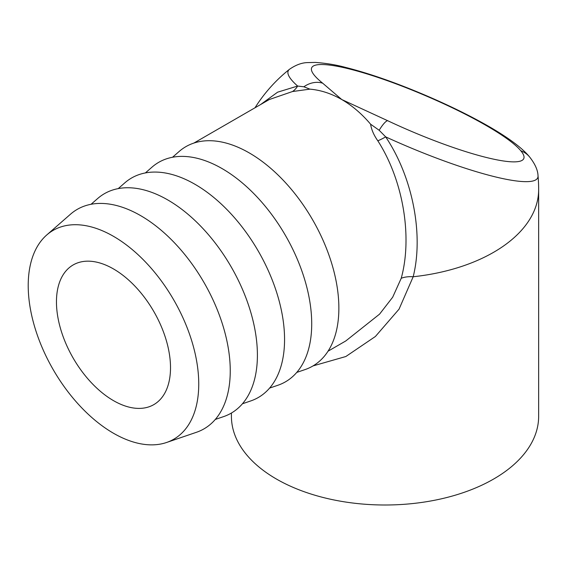 <?xml version="1.0" encoding="UTF-8"?>
<svg xmlns="http://www.w3.org/2000/svg" width="567" height="567" viewBox="0 0 567 567"><rect width="100%" height="100%" fill="white"/><g stroke="black" fill="none" stroke-linecap="round" stroke-linejoin="round"><path stroke-width="0.85" d="M260.522 104.597L277.617 92.173L297.64 86.049A135.697 22.552 -156.8 0 1 289.482 69.287A153.614 153.614 0 0 0 255.001 107.78M328.045 351.193L345.785 340.951L379.564 314.139L392.683 297.207L401.223 278.277A23.041 12.318 -166.2 0 1 413.18 276.753A153.614 88.686 180 0 0 538.65 189.562A153.614 153.614 0 0 0 538.012 175.579L538.012 175.579A135.697 22.552 -156.8 0 1 385.673 136.874C413.003 177.719 423.691 235.085 413.18 276.753L399.04 309.164L375.389 336.493L345.835 356.523L313.041 365.906M538.65 189.562L538.65 416.313A153.614 88.686 180 0 1 443.819 498.251A153.614 88.686 180 0 1 276.413 479.03A153.614 88.686 180 0 1 231.421 416.313L231.421 413.031M170.511 367.707A80.649 46.565 60 0 1 153.799 404.632A80.649 46.565 60 0 1 73.15 358.053A80.649 46.565 60 0 1 73.171 264.938A80.649 46.565 60 0 1 135.315 286.555A80.649 46.565 60 0 1 170.511 367.707M113.478 236.326A120.587 69.621 60 0 1 193.978 348.797A120.587 69.621 60 0 1 166.563 442.487A120.587 69.621 60 0 1 53.185 369.599A120.587 69.621 60 0 1 46.756 234.965A120.587 69.621 60 0 1 113.478 236.326M46.756 234.965L70.506 214.198A126.732 73.171 60 0 1 140.637 215.63A126.732 73.171 60 0 1 225.241 333.835A126.732 73.171 60 0 1 196.423 432.295L166.563 442.487M91.067 204.283L97.666 198.521A126.732 73.171 60 0 1 167.789 199.953A126.732 73.171 60 0 1 252.393 318.158A126.732 73.171 60 0 1 223.582 416.617L215.29 419.445M118.227 188.605L124.818 182.843A126.732 73.171 60 0 1 194.949 184.275A126.732 73.171 60 0 1 279.552 302.48A126.732 73.171 60 0 1 250.734 400.94L242.449 403.768M145.379 172.928L151.977 167.166A126.732 73.171 60 0 1 222.101 168.597A126.732 73.171 60 0 1 306.704 286.796A126.732 73.171 60 0 1 277.894 385.262L269.601 388.09M172.538 157.25L179.129 151.488A126.732 73.171 60 0 1 249.26 152.92A126.732 73.171 60 0 1 333.857 271.118A126.732 73.171 60 0 1 305.046 369.585L296.761 372.413M401.223 278.277C412.528 237.297 403.463 180.745 377.82 140.8C373.851 135.208 371.449 129.673 370.598 124.194L379.167 130.268A23.041 4.876 -64.8 0 1 387.587 120.665L341.745 99.523C352.185 105.604 361.803 113.825 370.598 124.194M193.879 143.068L269.282 99.537L292.48 91.535L309.887 89.147C320.653 90.068 331.27 93.527 341.745 99.523L322.68 83.193A115.342 19.165 -156.8 0 1 329.179 65.042A115.342 19.165 -156.8 0 1 424.945 95.44C471.439 115.229 509.818 137.384 520.818 150.787A115.342 19.165 -156.8 0 1 491.32 158.654A115.342 19.165 -156.8 0 1 387.587 120.665M309.887 89.147L303.869 86.786A23.041 19.533 -51.2 0 1 322.68 83.193M292.48 91.535A23.041 16.4 82.6 0 0 297.64 86.049L303.869 86.786M289.482 69.287C295.776 64.943 301.793 62.717 307.527 62.597L315.252 62.427C326.004 63.185 336.025 64.822 345.324 67.345C368.869 73.285 395.454 82.548 425.066 95.143L424.945 95.44M425.066 95.143C449.057 105.384 470.511 115.923 489.413 126.767C509.081 138.206 522.455 148.235 529.535 156.875A23.041 21.589 140 0 0 520.818 150.787M379.167 130.268L385.673 136.874A23.041 6.662 146.4 0 1 377.82 140.8M538.012 175.579C537.792 170.015 534.964 163.778 529.535 156.875M345.785 340.951L345.126 341.327"/></g></svg>

